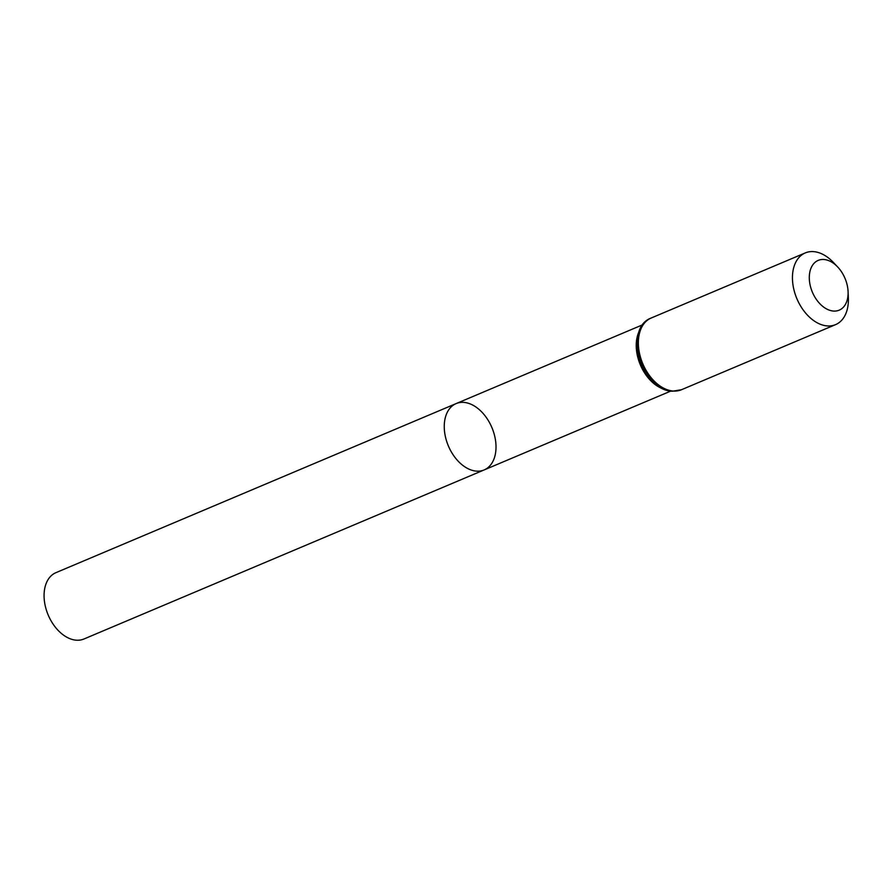 <?xml version="1.0" encoding="UTF-8"?>
<svg xmlns="http://www.w3.org/2000/svg" width="893" height="893" viewBox="0 0 893 893"><rect width="100%" height="100%" fill="white"/><g stroke="black" fill="none" stroke-linecap="round" stroke-linejoin="round"><path stroke-width="1.34" d="M476.695 471.147A36.01 23.62 67.1 0 0 484.151 469.93A36.01 23.62 -112.9 0 1 448.375 445.953A36.01 23.62 -112.9 0 1 456.122 403.591A36.01 23.62 67.1 0 0 446.444 440.617A36.01 23.62 67.1 0 0 476.695 471.147M833.615 311.065A27.002 17.715 -112.9 0 1 809.415 274.877A27.002 17.715 -112.9 0 1 837.69 266.985A27.002 17.715 -112.9 0 1 848.082 291.576A27.002 17.715 -112.9 0 1 833.615 311.065M848.082 291.576L848.35 297.86A38.924 25.54 -112.9 0 1 835.558 324.639A38.924 25.54 -112.9 0 1 827.498 325.945A38.924 25.54 -112.9 0 1 794.803 292.949A38.924 25.54 -112.9 0 1 805.263 252.92A38.924 25.54 -112.9 0 1 833.37 262.419L837.69 266.985M463.579 402.375A36.01 23.62 -112.9 0 1 493.829 432.904A36.01 23.62 -112.9 0 1 484.151 469.93L83.953 638.997A36.01 23.62 67.1 0 1 48.189 615.02A36.01 23.62 67.1 0 1 55.935 572.659L456.122 403.591A36.01 23.62 -112.9 0 1 463.579 402.375M664.649 389.37A36.01 23.62 -112.9 0 1 640.348 364.846A36.01 23.62 -112.9 0 1 639.712 330.343M673.422 391.045A38.924 25.54 -112.9 0 1 640.716 358.048A38.924 25.54 -112.9 0 1 651.187 318.02C622.934 328.267 642.268 391.089 672.474 391.212L681.482 389.728A38.924 25.54 -112.9 0 1 673.422 391.045M669.125 390.33A37.461 24.58 -112.9 0 1 641.576 364.333A37.461 24.58 -112.9 0 1 642.145 326.458M642.826 324.717L456.122 403.591M670.855 391.045L484.151 469.93M805.263 252.92L651.187 318.02M835.558 324.639L681.482 389.728"/></g></svg>
